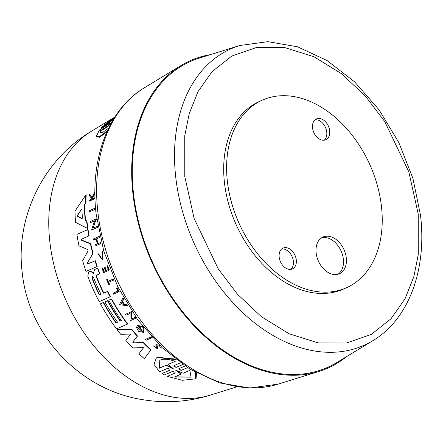 <?xml version="1.0" encoding="UTF-8"?>
<svg xmlns="http://www.w3.org/2000/svg" width="443" height="443" viewBox="0 0 443 443"><rect width="100%" height="100%" fill="white"/><g stroke="black" fill="none" stroke-linecap="round" stroke-linejoin="round"><path stroke-width="0.66" d="M89.785 210.447L95.372 208.027A152.132 106.06 65.7 0 0 95.45 209.223L89.536 211.843A151.75 105.794 65.7 0 1 89.464 210.646L89.785 210.447M116.409 288.166L117.212 287.767A152.132 106.06 65.7 0 0 119.195 291.638L113.519 294.169A151.794 105.822 -114.3 0 1 113.015 293.205L117.888 291.079A152.503 106.32 65.7 0 1 116.409 288.166L117.212 287.767M113.015 293.205L118.154 290.913M106.619 279.743L107.344 279.378A151.412 105.556 65.7 0 0 108.175 281.277L113.131 279.118A152.132 106.06 65.7 0 0 113.569 280.098L108.347 282.424A151.86 105.871 65.7 0 0 109.271 284.445L108.812 284.644A151.794 105.822 -114.3 0 1 106.619 279.743L107.073 279.544A151.86 105.871 65.7 0 0 107.909 281.443L112.86 279.284A152.58 106.375 65.7 0 0 113.297 280.264M108.635 282.302A151.412 105.556 65.7 0 0 109.537 284.279L109.271 284.445M97.809 253.739L102.1 258.922L102.078 251.757L102.449 259.797L97.809 253.739L98.695 253.922L101.918 258.939M102.078 251.757L102.361 251.58L102.449 259.803M95.14 192.827L92.626 197.783L93.196 198.453L95.068 197.644M93.196 198.453L92.858 198.663L92.288 197.993L94.791 193.043A152.58 106.375 -114.3 0 1 94.824 191.797L91.922 197.561L89.547 194.621A151.794 105.822 65.7 0 0 89.508 195.839L91.485 198.248A152.093 106.038 65.7 0 0 91.485 199.256L89.442 200.136L91.823 199.045M89.547 194.621L89.896 194.405L92.266 197.345M107.671 265.689L107.4 265.855A152.58 106.375 65.7 0 0 109.083 270.274L109.355 270.103A152.132 106.06 65.7 0 1 107.671 265.689L106.924 266.066A152.508 106.326 -114.3 0 0 108.247 269.56L106.049 270.518A152.187 106.098 -114.3 0 1 104.725 267.024L105.002 266.852A151.739 105.788 65.7 0 0 106.32 270.352L108.518 269.394M104.066 267.312A152.093 106.032 65.7 0 0 105.384 270.806L103.773 271.509A151.86 105.871 -114.3 0 1 102.455 268.015L102.726 267.843A151.412 105.556 65.7 0 0 104.044 271.343L105.656 270.64M99.221 236.412L98.933 236.59A152.58 106.375 65.7 0 0 99.171 237.697L99.459 237.514A152.132 106.06 65.7 0 1 99.221 236.412L93.562 238.927A151.794 105.822 -114.3 0 0 93.8 240.034L96.192 238.993A152.143 106.071 -114.3 0 0 97.327 243.921L95.212 244.791L97.61 243.744M96.812 238.722A151.739 105.788 65.7 0 0 97.931 243.606L100.594 242.448A152.132 106.06 65.7 0 0 100.86 243.534L95.195 246.053A151.794 105.822 65.7 0 1 94.929 244.968M95.738 220.293L93.274 228.018L97.349 226.246A152.132 106.06 65.7 0 0 97.532 227.386L91.601 230.017L94.497 220.885L90.544 222.602A151.75 105.794 -114.3 0 1 90.405 221.445L96.02 219.008A152.58 106.375 65.7 0 0 96.164 220.165L95.433 220.481L93.274 228.018M90.405 221.445L96.33 218.82A152.132 106.06 65.7 0 0 96.469 219.972L96.164 220.165M85.815 194.981L86.175 194.759A150.775 105.118 65.7 0 0 85.986 202.634L84.718 204.539A150.587 104.985 65.7 0 0 85.543 220.304L86.961 221.024A150.775 105.118 65.7 0 0 87.852 228.228L87.548 228.416L75.548 222.364A149.634 104.321 -114.3 0 1 75 211.167L85.815 194.981A151.224 105.428 65.7 0 0 85.649 202.844L84.38 204.749A151.035 105.296 65.7 0 0 85.233 220.498L86.961 221.024M139.157 326.153A151.844 105.86 65.7 0 0 140.359 327.643L139.517 328.064A152.209 106.115 -114.3 0 1 137.158 325.123L142.696 326.762A152.171 106.087 65.7 0 0 143.848 328.158L143.543 332.411L138.598 331.358L136.018 326.729L137.557 327.216L141.893 331.392M156.988 344.887L156.789 345.712L157.088 345.529L157.808 347.395L157.254 348.724L153.178 345.773L154.446 346.188L156.169 347.91M145.825 339.238L151.478 336.774A152.171 106.087 65.7 0 0 152.22 337.56L146.279 340.196A151.794 105.822 65.7 0 1 145.537 339.416L145.825 339.238M108.768 300.21L111.619 298.914A150.775 105.118 65.7 0 0 127.711 323.988L116.526 328.911A149.634 104.321 -114.3 0 1 100.417 303.854L103.308 302.591A150.055 104.614 65.7 0 0 115.955 322.914L117.561 322.211A150.288 104.775 -114.3 0 1 104.913 301.888L107.483 300.769A150.664 105.035 65.7 0 0 120.131 321.092L121.415 320.533A150.847 105.168 -114.3 0 1 108.768 300.21L111.354 299.08A151.224 105.428 65.7 0 0 127.44 324.154M100.417 303.854L103.573 302.425A149.607 104.299 65.7 0 0 116.227 322.742L117.832 322.044M104.913 301.888L107.749 300.603A150.216 104.725 65.7 0 0 120.402 320.926L121.687 320.367M117.124 329.703L131.787 329.243A150.775 105.118 65.7 0 0 137.513 336.049L132.9 341.891L133.78 342.838L143.427 342.456A150.775 105.118 65.7 0 0 151.035 349.854L144.329 358.625A149.634 104.321 -114.3 0 1 138.903 353.813L143.67 347.534L132.845 347.932A149.634 104.321 -114.3 0 1 125.823 340.362L130.735 334.044L120.717 334.293A149.634 104.321 -114.3 0 1 117.124 329.703L131.51 329.415A151.224 105.428 65.7 0 0 137.23 336.226L132.9 341.891M174.293 365.409C174.027 366.405 174.902 366.954 176.907 367.053L182.832 364.495M179.254 368.465C179.022 369.434 179.93 369.949 181.973 370.021L187.539 367.624M196.465 372.917L196.077 378.588L195.662 378.843L182.361 380.288L167.332 376.395L175.135 373.012M167.332 376.395L175.362 372.868M175.079 373.056L175.007 373.089C175.223 372.148 174.309 371.627 172.277 371.539L164.359 374.955L161.983 373.554L170.262 369.922M169.985 370.099L169.918 370.132C170.167 369.152 169.292 368.609 167.299 368.493L159.574 371.832L153.981 364.39L156.357 357.972L157.675 357.257L175.434 359.074M131.477 311.656A152.171 106.087 65.7 0 0 132.069 312.531L131.798 312.697A152.619 106.403 -114.3 0 1 131.206 311.822L125.524 314.303L131.206 311.822M131.327 312.852L131.289 319.076L135.403 317.282A152.171 106.087 65.7 0 0 136.029 318.14L130.081 320.787L130.115 313.434L126.117 315.178A151.794 105.822 -114.3 0 1 125.524 314.303M122.811 298.277L123.076 298.111A152.171 106.087 65.7 0 0 123.735 299.258L122.567 301.434A151.888 105.894 65.7 0 0 124.256 304.258L127.003 304.723A152.171 106.087 65.7 0 0 127.7 305.842L119.394 304.646L122.811 298.277A152.619 106.403 65.7 0 0 123.47 299.424L122.301 301.6A152.337 106.204 65.7 0 0 123.99 304.424L126.731 304.889A152.619 106.403 65.7 0 0 127.429 306.008M94.625 269.494L97.781 268.059A150.775 105.118 65.7 0 0 99.869 273.652L99.597 273.818A151.224 105.428 -114.3 0 1 97.51 268.225L94.625 269.494L93.567 272.744L92.952 273.314L91.69 272.091L89.957 271.504L88.522 272.152L87.825 276.354A149.634 104.321 -114.3 0 0 99.232 301.65L110.429 296.71A150.775 105.118 65.7 0 1 107.682 291.361L107.416 291.527A151.224 105.428 65.7 0 0 110.163 296.876M96.807 274.987L96.508 276.526A150.216 104.725 65.7 0 0 103.845 293.033L107.682 291.361M88.522 272.152L90.234 271.337L91.967 271.924L93.523 273.287M81.9 238.938L81.955 240.211L90.699 243.678A150.775 105.118 65.7 0 0 93.08 253.197L87.548 262.788L88.068 263.834L95.3 260.683A150.775 105.118 65.7 0 0 97.222 266.47L86.036 271.398A149.634 104.321 -114.3 0 1 82.653 260.717L88.074 250.976L87.708 249.503L78.965 245.882A149.634 104.321 -114.3 0 1 76.927 234.391L87.714 229.635L88.788 235.947L81.606 239.12L81.662 240.394L90.411 243.855A151.224 105.428 65.7 0 0 92.803 253.374L87.548 262.788M76.927 234.391L88.013 229.446L89.082 235.765L88.788 235.947M106.857 131.942L99.492 137.28L96.629 136.555L96.557 135.929L99.376 130.043L107.804 124.693C109.559 123.32 110.163 122.667 109.62 122.744L100.943 128.215L102.56 126.554L111.237 121.111L113.081 119.355L104.648 124.616L115.097 116.703M109.006 123.735L101.01 128.775L100.943 128.215M111.68 120.806L104.709 125.153L104.648 124.616M156.357 357.972L157.365 357.451L176.331 359.76M161.125 347.423L159.884 347.019C159.862 345.651 158.926 344.925 157.077 344.837M346.581 356.615A168.401 117.401 -114.3 0 1 319.026 371.411A168.401 117.401 -114.3 0 1 277.335 373.986A168.401 117.401 -114.3 0 1 141.81 235.493A168.401 117.401 -114.3 0 1 181.043 65.514A168.401 117.401 -114.3 0 1 210.375 54.65M91.934 278.176L92.244 276.565L93.534 277.473A150.293 104.781 65.7 0 0 100.517 293.327L100.378 294.839L98.911 294.03A150.061 104.614 -114.3 0 1 91.934 278.176L92.199 278.005A149.612 104.304 65.7 0 0 99.182 293.864L100.057 294.711M92.515 276.393L92.199 278.005M181.004 374.169L181.375 373.942L175.589 370.11L183.197 373.227L189.842 370.37L191.077 377.165L174.37 377.021L181.004 374.169L175.589 370.11M159.923 360.292L159.718 367.978L159.386 368.183L159.762 360.386L160.565 359.971C164.447 358.675 169.276 359.157 175.063 361.405L168.307 364.329L173.257 368.681M81.7 209.018L81.446 209.174L81.955 209.539A150.664 105.035 65.7 0 0 82.404 218.028L81.961 218.798L77.525 216.383L77.47 215.254L81.601 209.03M277.252 373.244A167.62 116.858 -114.3 0 1 138.559 221.805A167.62 116.858 -114.3 0 1 199.538 58.022L239.724 45.513A162.481 113.275 -114.3 0 0 175.777 177.477A162.481 113.275 -114.3 0 0 315.051 351.077A162.481 113.275 -114.3 0 0 372.856 340.661L336.885 362.501A167.62 116.858 -114.3 0 1 277.252 373.244M315.527 291.383A102.804 71.672 -114.3 0 1 231.562 202.672A102.804 71.672 -114.3 0 1 262.151 100.218A102.804 71.672 -114.3 0 1 293.321 96.474A102.804 71.672 -114.3 0 1 377.286 185.185A102.804 71.672 -114.3 0 1 346.697 287.64A102.804 71.672 -114.3 0 1 315.527 291.383M346.697 287.64L343.774 288.958A102.804 71.672 -114.3 0 1 312.608 292.701A102.804 71.672 -114.3 0 1 228.643 203.99A102.804 71.672 -114.3 0 1 259.233 101.536L262.151 100.218M324.254 140.193A11.407 7.952 65.7 0 0 325.932 128.597A11.407 7.952 65.7 0 0 316.961 119.848A11.407 7.952 65.7 0 0 315.062 119.815M319.885 118.53A11.407 7.952 -114.3 0 1 329.204 128.376A11.407 7.952 -114.3 0 1 325.81 139.744A11.407 7.952 -114.3 0 1 322.349 140.16A11.407 7.952 -114.3 0 1 313.029 130.314A11.407 7.952 -114.3 0 1 316.424 118.945A11.407 7.952 -114.3 0 1 319.885 118.53M290.868 269.361A11.407 7.952 65.7 0 0 292.552 257.765A11.407 7.952 65.7 0 0 283.581 249.016A11.407 7.952 65.7 0 0 281.676 248.983M286.499 247.698A11.407 7.952 -114.3 0 1 295.819 257.544A11.407 7.952 -114.3 0 1 292.424 268.912A11.407 7.952 -114.3 0 1 288.963 269.327A11.407 7.952 -114.3 0 1 279.644 259.482A11.407 7.952 -114.3 0 1 283.038 248.113A11.407 7.952 -114.3 0 1 286.499 247.698M337.97 274.261A20.112 14.021 65.7 0 0 342.217 253.9A20.112 14.021 65.7 0 0 326.12 237.636A20.112 14.021 65.7 0 0 321.535 237.83M329.044 236.318A20.112 14.021 -114.3 0 1 345.468 253.673A20.112 14.021 -114.3 0 1 339.482 273.719A20.112 14.021 -114.3 0 1 333.385 274.45A20.112 14.021 -114.3 0 1 316.961 257.095A20.112 14.021 -114.3 0 1 322.941 237.049A20.112 14.021 -114.3 0 1 329.044 236.318M113.109 119.604L113.447 119.206M109.659 123.082L109.98 122.617M107.405 130.735L99.636 136.522L96.557 135.929M93.08 253.197L92.803 253.374M90.699 243.678L90.411 243.855M88.013 229.446L87.714 229.635M95.3 260.683L95.023 260.855A151.224 105.428 65.7 0 0 96.951 266.642M88.068 263.834L95.023 260.855M87.792 264.006L87.271 262.959M93.407 273.414L92.952 273.314L93.224 273.148M90.234 271.337L89.957 271.504M103.845 293.033L107.416 291.527M96.508 276.526L96.236 276.692A150.664 105.041 65.7 0 0 103.579 293.2M96.236 276.692L96.463 275.192M99.597 273.818L96.535 275.153M131.289 319.076L131.017 319.242L131.062 313.018L131.798 312.697M135.403 317.282L135.132 317.448A152.619 106.403 65.7 0 0 135.757 318.312M131.017 319.242L135.132 317.448M176.907 367.053L182.887 364.534M176.563 367.264C174.559 367.164 173.689 366.616 173.955 365.619L173.889 365.652M180.445 362.817L173.955 365.619M161.983 373.554L170.04 370.055M195.479 372.369L195.662 378.843M181.973 370.021L187.599 367.668M181.619 370.243C179.576 370.171 178.673 369.65 178.906 368.681L178.834 368.72M185.08 366.018L178.906 368.681M151.035 349.854L144.329 358.625M143.427 342.456L143.139 342.633A151.224 105.428 65.7 0 0 150.736 350.042M133.78 342.838L143.139 342.633M133.493 343.015L132.612 342.068M137.513 336.049L137.23 336.226M131.787 329.243L131.51 329.415M151.478 336.774L151.19 336.951A152.619 106.403 65.7 0 0 151.932 337.738M145.537 339.416L151.19 336.951M156.789 345.712L157.514 347.583L157.254 348.724M153.178 345.773L156.451 348.01L156.589 347.345L155.864 345.551L156.462 344.001M154.153 346.371L154.446 346.188M143.848 328.158L143.543 332.411M142.696 326.762L142.419 326.934A152.619 106.403 65.7 0 0 143.571 328.335M137.158 325.123L142.419 326.934M136.018 326.729L142.502 331.331L138.725 326.131A152.292 106.17 65.7 0 0 140.082 327.814M137.28 327.388L137.557 327.216M85.543 220.304L85.233 220.498M84.718 204.539L84.38 204.749M85.986 202.634L85.649 202.844M86.651 221.218A151.224 105.428 65.7 0 0 87.548 228.416M96.33 218.82L96.02 219.008M97.349 226.246L97.05 226.434A152.58 106.375 65.7 0 0 97.238 227.569M92.975 228.206L97.05 226.434M100.594 242.448L100.306 242.626A152.58 106.375 65.7 0 0 100.578 243.711M97.931 243.606L100.306 242.626M99.171 237.697L96.513 238.855A152.187 106.098 65.7 0 0 97.643 243.783M93.562 238.927L98.933 236.59M105.002 266.852L104.725 267.024M102.001 268.214A151.794 105.822 65.7 0 0 103.679 272.628L109.083 270.274M106.924 266.066L107.4 265.855M92.626 197.783L92.288 197.993M89.442 200.136A151.794 105.822 65.7 0 0 89.447 201.072L95.007 198.619M94.979 197.7L94.73 197.855A152.58 106.375 65.7 0 0 94.73 198.791M92.858 198.663L94.73 197.855M98.412 254.099L98.695 253.922M116.941 287.933A152.58 106.375 65.7 0 0 118.929 291.804M95.372 208.027L95.051 208.227A152.58 106.375 65.7 0 0 95.129 209.423M89.464 210.646L95.051 208.227M111.558 122.567L110.207 124.428L110.711 124.101M108.64 128.132L102.455 132.607L100.024 132.368L100.483 130.641L107.793 125.967L112.107 121.493M114.311 117.938L110.678 120.186L114.792 117.173M121.061 303.92L122.102 301.965A152.287 106.17 65.7 0 0 123.525 304.347L121.327 303.754L123.791 304.18M173.075 368.271L172.443 368.537L166.136 365.265L159.386 368.183M82.154 218.787L77.846 216.184L77.525 216.383M110.268 124.937L110.207 124.428M107.793 125.967L107.859 126.554L111.093 123.171M107.859 126.554L100.55 131.233L100.483 130.641M100.55 131.233L100.096 132.64M122.368 301.799L121.327 303.754M174.841 376.821L191.099 377.126M168.307 364.329L175.389 361.2M159.718 367.978L166.136 365.265M172.443 368.537L172.787 368.327L166.468 365.06M81.778 208.969L77.791 215.049L77.846 216.184M144.446 87.742C107.959 109.41 89.569 159.801 96.153 214.179L103.773 251.115L117.888 286.975L137.707 319.763L162.149 347.666L189.914 369.113L219.562 382.879L249.542 388.051L278.143 384.136A163.174 113.757 -114.3 0 1 237.747 386.634A163.174 113.757 -114.3 0 1 97.881 212.297A163.174 113.757 -114.3 0 1 144.446 87.742L181.043 65.514M184.781 176.475L184.737 135.874L189.211 113.652L198.027 91.612L212.075 71.628L231.728 56.095L256.464 47.479L284.677 47.551L313.926 56.721L341.586 73.759L365.575 96.314L384.79 121.648L408.85 171.912L418.231 214.019L418.27 254.62L413.801 276.836L404.98 298.881L390.931 318.866L371.278 334.399L346.548 343.015L318.329 342.937L289.08 333.773L261.42 316.728L237.431 294.18L218.222 268.846L194.161 218.582L184.781 176.475M174.37 397.332A145.226 101.248 -114.3 0 1 57.496 277.899A145.226 101.248 -114.3 0 1 91.324 131.316A145.226 101.248 -114.3 0 1 91.385 131.278C43.264 159.685 15.062 217.579 22.261 272.954C28.706 336.104 80.997 390.765 143.892 399.863C166.424 403.412 188.591 401.823 210.386 395.095A145.226 101.248 -114.3 0 1 210.32 395.112A145.226 101.248 -114.3 0 1 174.37 397.332M81.955 240.211L81.662 240.394M91.967 271.924L91.69 272.091M157.808 347.395L157.514 347.583M77.791 215.049L77.47 215.254M372.856 340.661C408.745 319.392 427.074 269.455 420.507 215.232L412.909 178.368L398.827 142.557L379.058 109.809L354.699 81.944L327.056 60.541L297.613 46.825L267.932 41.664L239.724 45.513M91.324 131.316L112.871 118.231M210.32 395.112L236.662 386.916M278.143 384.136L319.026 371.411"/></g></svg>
